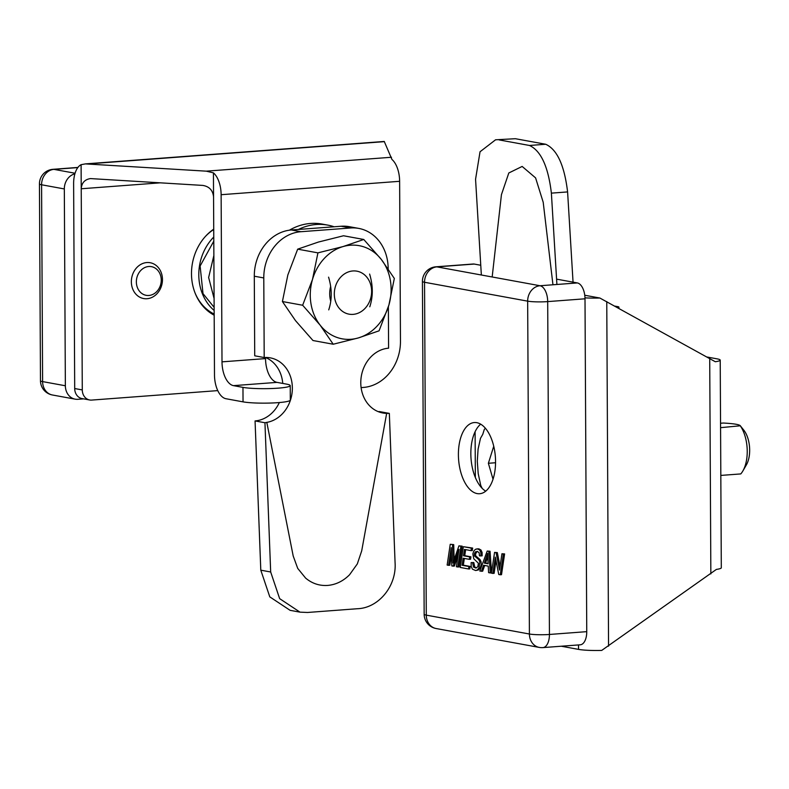 <?xml version="1.0" encoding="UTF-8"?>
<svg xmlns="http://www.w3.org/2000/svg" width="789" height="789" viewBox="0 0 789 789"><rect width="100%" height="100%" fill="white"/><g stroke="black" fill="none" stroke-linecap="round" stroke-linejoin="round"><path stroke-width="1.18" d="M233.485 385.643A21.855 11.293 85.7 0 1 222.005 361.855L265.538 358.591A21.855 11.293 -94.3 0 0 277.028 382.379L233.485 385.643L242.963 387.379A25.495 2.929 -0.3 0 0 271.633 388.523A25.495 2.929 -0.3 0 0 290.234 385.614A25.495 2.929 -0.3 0 0 286.506 384.115L277.028 382.379M242.963 387.379L243.042 401.857L225.979 398.731A21.855 11.293 85.7 0 1 214.49 374.943L213.434 172.85A21.855 11.293 85.7 0 1 221.127 194.705L399.628 181.302L400.467 341.213A43.701 37.083 100.4 0 1 363.374 387.438L361.106 387.606M222.005 361.855L221.127 194.705M243.042 401.857A25.495 2.929 -0.3 0 0 271.712 403.001A25.495 2.929 -0.3 0 0 290.303 400.082L290.234 385.614M213.563 196.934C212.882 190.317 209.282 186.48 202.773 185.415L90.459 178.58C84.739 179.488 81.661 182.88 81.228 188.768L81.099 164.684L85.37 163.895L384.253 141.458L391.946 159.447A21.855 11.293 85.7 0 1 399.628 181.302M213.434 172.85L206.274 171.164L85.37 163.895M81.099 164.684A21.855 11.293 -94.3 0 0 73.624 183.758L74.699 388.543A10.928 9.271 100.4 0 0 82.056 398.583L89.64 399.974A10.928 9.271 100.4 0 0 91.662 400.082L217.764 390.614M160.532 182.811L81.228 188.768L82.283 389.924A10.928 9.271 100.4 0 0 89.64 399.974M213.73 229.155A48.8 41.413 100.4 0 0 191.49 273.862A48.8 41.413 100.4 0 0 214.184 315.206M328.737 309.87C332.11 299.593 332.061 288.695 328.569 277.156M337.514 281.555A21.855 18.541 100.4 0 0 347.554 313.815A21.855 18.541 100.4 0 0 371.629 291.269A21.855 18.541 100.4 0 0 358.384 271.515A21.855 18.541 100.4 0 0 337.514 281.555M369.785 306.793C373.167 296.506 373.108 285.608 369.617 274.069M213.77 237.025A47.35 40.18 100.4 0 0 214.154 310.462M213.73 229.5A47.35 40.18 100.4 0 0 211.225 231.246A47.35 40.18 100.4 0 0 205.406 236.453M195.061 292.956A47.35 40.18 100.4 0 0 196.757 296.605A47.35 40.18 100.4 0 0 203.237 305.866A47.35 40.18 100.4 0 0 211.649 312.71A47.35 40.18 100.4 0 0 214.174 314.081M210.101 312.7L212.34 313.115M209.588 312.336L211.649 312.71M204.627 308.026L205.584 308.193M202.566 305.747L203.237 305.866M334.132 226.778A61.917 52.538 100.4 0 0 327.721 225.102L322.03 224.056A61.917 52.538 100.4 0 0 289.415 230.191M327.721 225.102A61.917 52.538 100.4 0 0 298.4 229.461M386.659 413.377L361.707 550.83L357.328 563.898L349.547 574.777C343.136 581.168 335.828 584.718 327.622 585.428C319.417 585.951 312.079 583.505 305.599 578.081L297.709 568.376L293.192 555.979L266.81 422.381L264.946 422.736L270.676 571.986L279.651 598.644L299.998 612.146L307.562 612.471L357.318 608.733C378.582 608.122 396.739 586.069 395.072 562.636L389.332 413.387L386.659 413.377A32.783 27.812 -79.6 0 1 382.862 412.992A32.783 27.812 -79.6 0 1 360.928 379.292A32.783 27.812 -79.6 0 1 388.592 348.186L388.375 306.803M263.782 277.945L254.295 276.209L254.719 355.8L264.197 357.535L263.782 277.945A43.701 37.083 -79.6 0 1 300.865 231.719L350.622 227.982A43.701 37.083 -79.6 0 1 358.729 228.406A43.701 37.083 -79.6 0 1 388.168 268.595L388.178 268.802M264.197 357.535A32.783 27.812 -79.6 0 1 270.272 357.861A32.783 27.812 -79.6 0 1 292.305 390.239A32.783 27.812 -79.6 0 1 266.81 422.381M389.332 413.387L379.46 411.582A32.783 27.812 -79.6 0 1 378.207 411.641M254.295 276.209A43.701 37.083 -79.6 0 1 291.388 229.984L341.144 226.246A43.701 37.083 -79.6 0 1 349.241 226.67L358.729 228.406M265.439 357.476A32.783 27.812 -79.6 0 1 282.758 383.424M279.345 402.548A32.783 27.812 -79.6 0 1 255.064 420.931L264.946 422.736M299.998 612.146L290.115 610.331L269.789 596.869L260.794 570.171L255.064 420.931M330.759 301.27A24.587 20.859 -79.6 0 1 330.66 286.338M363.768 239.471L381.255 259.364L394.332 278.448L388.898 305.047L379.065 330.828L358.344 337.929L333.224 344.231L320.137 325.137A47.35 40.18 -79.6 0 1 312.493 279.454A47.35 40.18 -79.6 0 1 343.047 246.572L363.768 239.471L343.521 235.763L318.401 242.055L297.68 249.156L287.847 274.947L282.413 301.536L302.651 305.244L312.493 279.454L317.928 252.865L343.047 246.572A47.35 40.18 100.4 0 1 381.255 259.364A47.35 40.18 -79.6 0 1 388.898 305.047A47.35 40.18 -79.6 0 1 358.344 337.929A47.35 40.18 -79.6 0 1 320.137 325.137L302.651 305.244M317.928 252.865L297.68 249.156M333.224 344.231L312.977 340.523L295.5 320.63L282.413 301.536M74.896 173.827A14.567 12.358 100.4 0 0 64.323 188.946L65.359 385.762A14.567 12.358 100.4 0 0 75.172 399.155A14.567 12.358 100.4 0 0 77.874 399.303L83.604 398.869M131.359 281.801A18.206 15.455 100.4 0 0 143.628 298.548A18.206 15.455 100.4 0 0 162.11 283.419A18.206 15.455 100.4 0 0 150.186 262.727A18.206 15.455 100.4 0 0 131.359 281.801M136.359 281.92A14.567 12.358 100.4 0 0 155.088 293.054A14.567 12.358 100.4 0 0 154.96 267.984A14.567 12.358 100.4 0 0 136.359 281.92M578.524 644.929L578.544 649.386A21.855 2.505 179.7 0 0 601.711 650.422L716.402 569.411A21.855 2.505 -0.3 0 0 721.304 567.804L720.219 360.129A21.855 2.505 -0.3 0 0 717.023 358.847L707.26 357.052M584.984 297.857A21.855 2.505 -0.3 0 0 599.867 298.025L715.307 361.737A21.855 2.505 -0.3 0 0 720.219 360.129M584.767 295.254L599.867 298.025M578.544 649.386L561.255 646.221M493.736 446.239L488.371 463.281L495.551 462.739M488.371 463.281L493.026 479.229M720.554 423.239L723.375 423.032C734.727 423.654 740.437 424.699 740.516 426.168A29.134 15.05 85.7 0 1 742.863 470.974A29.134 15.05 85.7 0 1 740.772 473.923L720.821 475.422M742.863 470.974L746.394 464.879A21.855 11.293 85.7 0 0 743.78 430.123L740.319 425.794L720.574 427.668M482.158 488.342L480.728 485.373L478.203 473.578L477.296 461.249L478.075 449.227L480.481 438.339L482.75 434.374L484.347 429.315L485.432 428.309M492.168 276.978L501.439 194.646L508.806 172.978L522.15 166.44L535.593 177.89L543.207 202.29L552.951 284.77M481.349 274.996L475.56 179.261L480.037 151.764L495.561 139.801L515.365 138.706L495.561 139.801M499.161 139.919L529.488 145.472C540.948 150.758 548.247 166.647 551.383 193.137L556.906 284.474M515.365 138.706L545.702 144.259C557.123 149.476 564.421 165.365 567.597 191.924L573.051 282.156M617.6 307.572A7.288 0.838 -0.3 0 0 618.911 307.089A7.288 0.838 -0.3 0 0 617.846 306.665L615.006 306.142M485.708 491.162A35.692 18.433 85.7 0 1 471.033 458.587A35.692 18.433 85.7 0 1 480.679 424.176M500.058 566.423L497.317 552.586L496.064 552.685L499.516 570.053L501.942 553.76L503.362 554.016L500.265 574.777L498.747 574.5L495.305 557.113L492.878 573.425L491.458 573.159L494.555 552.408L496.064 552.685M497.317 552.586L494.555 552.408M487.76 556.965L485.56 563.001L484.318 563.099L488.115 563.79L487.651 553.385L484.318 563.099M488.095 563.464L485.56 563.001M471.122 562.587L472.552 562.616L473.518 567.074L475.836 568.05L477.858 566.709L478.39 563.228L473.765 558.76L472.848 553.947L473.765 551.097L475.481 549.272L477.641 548.947L479.722 550.091L480.856 552.547L480.915 555.92L479.465 555.851L479.14 552.734L477.335 551.373L475.244 551.935L474.307 554.026L474.465 555.949L478.755 559.608L479.88 561.985L478.923 568.05L477.118 570.062L475.678 570.526L472.424 569.194L471.181 566.433L471.122 562.587L473.794 562.527L474.761 566.985L476.438 567.922M484.693 565.466L482.641 571.226L479.82 571.029L487.207 551.057L488.805 551.353L490.285 572.952L488.598 572.636L488.233 566.117L483.558 565.259L481.398 571.315M491.498 572.853L490.285 572.952M491.527 572.715L490.048 551.255L488.805 551.353M490.048 551.255L487.207 551.057M477.207 551.353L475.55 553.927L475.708 555.851L479.998 559.519L481.122 561.896L481.152 564.934L480.176 567.962L478.361 569.974L475.678 570.526M476.783 548.897L478.884 548.848L480.965 549.992L482.099 552.448L482.158 555.821L480.915 555.92M452.472 544.706L453.004 563.05L458.922 545.88L460.914 546.244L457.827 567.005L456.397 566.739L458.991 549.371L453.142 566.147L451.811 565.9L451.209 547.645L448.576 565.309L447.146 565.052L450.243 544.292L453.714 544.607L454.168 559.638M457.827 567.005L459.07 566.906L462.157 546.156L458.922 545.88M453.714 544.607L450.243 544.292M476.793 422.677A35.692 18.433 85.7 0 1 495.502 459.149A35.692 18.433 85.7 0 1 479.653 493.727A35.692 18.433 85.7 0 1 458.596 459.523A35.692 18.433 85.7 0 1 474.307 422.549A35.692 18.433 85.7 0 1 476.793 422.677M586.75 631.654A14.567 7.525 85.7 0 1 580.26 644.8L542.94 647.601A14.567 7.525 85.7 0 0 549.43 634.464L586.75 631.654L585.004 298.794A14.567 7.525 85.7 0 0 577.351 282.935L556.59 279.138M435.893 266.81A14.567 14.567 0 0 0 422.421 281.417A14.567 1.667 -0.3 0 0 424.541 282.275A14.567 12.358 -79.6 0 1 436.909 266.869A14.567 7.525 85.7 0 0 435.893 266.81L473.213 264.009A14.567 7.525 85.7 0 1 474.228 264.059L480.767 265.262M471.053 550.623L472.305 550.525L472.67 548.079L463.34 546.688L471.418 548.168L471.053 550.623L464.455 549.41L463.498 555.772L469.692 556.896L469.327 559.332L463.143 558.208L462.088 565.269L468.952 566.522L468.587 568.977L460.243 567.449L463.34 546.688M469.327 559.332L470.569 559.243L470.934 556.807L464.751 555.673L465.648 549.627M468.587 568.977L469.83 568.879L470.195 566.433L463.33 565.171L464.336 558.425M453.142 566.147L454.395 566.058L458.084 555.456M448.576 565.309L449.819 565.22L451.436 554.401M500.265 574.777L501.508 574.678L504.605 553.927L501.942 553.76M492.878 573.425L494.121 573.327L496.005 560.654M475.343 477.483L475.106 431.731M504.605 553.927L503.362 554.016M473.794 562.527L472.552 562.616M470.195 566.433L468.952 566.522M463.33 565.171L462.088 565.269M470.934 556.807L469.692 556.896M464.751 555.673L463.498 555.772M472.67 548.079L471.418 548.168M462.157 546.156L460.914 546.244M384.421 141.635L88.25 163.885M206.274 171.164L391.502 157.258M74.699 388.543L82.283 389.924M300.865 231.719L291.388 229.984M350.622 227.982L341.144 226.246M260.794 570.171L270.676 571.986M77.914 167.436L52.932 169.319A14.567 7.525 85.7 0 1 53.938 169.369A14.567 12.358 100.4 0 0 41.58 184.774L64.323 188.946M52.932 169.319A14.567 14.567 0 0 0 39.45 183.926A14.567 1.667 179.7 0 0 41.58 184.774L42.606 381.6L65.359 385.762M42.606 381.6A14.567 12.358 100.4 0 0 52.429 394.993A14.567 14.567 0 0 1 40.476 380.742A14.567 1.667 179.7 0 0 42.606 381.6M77.815 167.584L53.938 169.369L75.073 173.245M606.761 301.585L608.556 646.161M710.85 573.919L709.715 358.413M545.702 144.259L529.488 145.472M567.597 191.924L551.383 193.137M424.157 614.276A14.567 1.667 -0.3 0 0 426.287 615.134L424.541 282.275L527.663 301.151A14.567 12.358 -79.6 0 1 540.031 285.746A14.567 7.525 85.7 0 1 547.694 301.605L549.43 634.464A14.567 1.667 -0.3 0 1 529.409 634.011L426.287 615.134A14.567 12.358 -79.6 0 0 436.1 628.527A14.567 14.567 0 0 1 424.157 614.276L422.421 281.417M474.228 264.059L436.909 266.869L540.031 285.746L577.351 282.935M436.1 628.527L539.222 647.404A14.567 12.358 -79.6 0 1 529.409 634.011L527.663 301.151A14.567 1.667 -0.3 0 0 547.694 301.605L585.004 298.794M213.868 255.488L208.631 277.521L214.095 298.469M213.789 241.128L200.12 266.011L203 293.616L214.144 307.365M39.45 183.926L40.476 380.742M75.172 399.155L52.429 394.993M618.921 308.302L618.911 307.089M539.222 647.404A14.567 14.567 0 0 0 542.94 647.601"/></g></svg>
